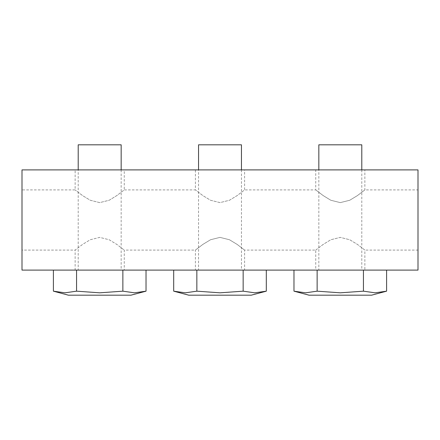 <?xml version="1.0" encoding="UTF-8"?>
<svg xmlns="http://www.w3.org/2000/svg" width="440" height="440" viewBox="0 0 440 440"><rect width="100%" height="100%" fill="white"/><g stroke="black" fill="none" stroke-linecap="round" stroke-linejoin="round"><path stroke-width="0.33" stroke-dasharray="2.2 1.65" d="M315.744 250.074L323.164 244.393L330.841 239.767L340.302 237.358L349.767 239.767L357.44 244.393L364.865 250.074L364.865 270.127L315.744 270.127L315.744 250.074L244.563 250.074L244.563 270.127L195.437 270.127L195.437 250.074L202.862 244.393L210.54 239.767L220 237.358L229.46 239.767L237.138 244.393L244.563 250.074L237.138 244.393L229.46 239.767L220 237.358L210.54 239.767L202.862 244.393L195.437 250.074L124.256 250.074L124.256 270.127L75.136 270.127L75.136 250.074L82.561 244.393L90.233 239.767L99.699 237.358L109.159 239.767L116.837 244.393L124.256 250.074L116.837 244.393L109.159 239.767L99.699 237.358L90.233 239.767L82.561 244.393L75.136 250.074L22 250.074L22 189.926L75.136 189.926L75.136 169.873L124.256 169.873L124.256 189.926L116.837 195.608L109.159 200.233L99.699 202.642L90.233 200.233L82.561 195.608L75.136 189.926L82.561 195.608L90.233 200.233L99.699 202.642L109.159 200.233L116.837 195.608L124.256 189.926L195.437 189.926L195.437 169.873L244.563 169.873L244.563 189.926L237.138 195.608L229.46 200.233L220 202.642L210.54 200.233L202.862 195.608L195.437 189.926L202.862 195.608L210.54 200.233L220 202.642L229.46 200.233L237.138 195.608L244.563 189.926L315.744 189.926L315.744 169.873L364.865 169.873L364.865 189.926L357.44 195.608L349.767 200.233L340.302 202.642L330.841 200.233L323.164 195.608L315.744 189.926L323.164 195.608L330.841 200.233L340.302 202.642L349.767 200.233L357.44 195.608L364.865 189.926L418 189.926L418 250.074L364.865 250.074L357.44 244.393L349.767 239.767L340.302 237.358L330.841 239.767L323.164 244.393L315.744 250.074M315.744 270.127L364.865 270.127M364.865 169.873L315.744 169.873M195.437 270.127L244.563 270.127M244.563 169.873L195.437 169.873M75.136 270.127L124.256 270.127M124.256 169.873L75.136 169.873M418 250.074L418 189.926M22 189.926L22 250.074M418 169.873L418 270.127L22 270.127L22 169.873L418 169.873M121.165 169.873L121.165 270.127L78.227 270.127L78.227 169.873M78.227 270.127L121.165 270.127M68.431 295.191L130.961 295.191M146.003 291.159L134.425 292.82L122.848 291.159L99.699 292.82L76.543 291.159L64.966 292.82L53.389 291.159M76.543 270.127L122.848 270.127L53.389 270.127L76.543 270.127L76.543 291.159M122.848 270.127L146.003 270.127L122.848 270.127L122.848 291.159M78.227 144.81L121.165 144.81M241.466 169.873L241.466 270.127L198.534 270.127L198.534 169.873M198.534 270.127L241.466 270.127M188.733 295.191L251.268 295.191M266.305 291.159L254.727 292.82L243.155 291.159L220 292.82L196.845 291.159L185.273 292.82L173.696 291.159M196.845 270.127L243.155 270.127L173.696 270.127L196.845 270.127L196.845 291.159M243.155 270.127L266.305 270.127L243.155 270.127L243.155 291.159M198.534 144.81L241.466 144.81M361.774 169.873L361.774 270.127L318.835 270.127L318.835 169.873M318.835 270.127L361.774 270.127M309.04 295.191L371.569 295.191M386.611 291.159L375.034 292.82L363.457 291.159L340.302 292.82L317.152 291.159L305.575 292.82L293.997 291.159M317.152 270.127L363.457 270.127L293.997 270.127L317.152 270.127L317.152 291.159M363.457 270.127L386.611 270.127L363.457 270.127L363.457 291.159M318.835 144.81L361.774 144.81"/><path stroke-width="0.66" d="M22 270.127L418 270.127L418 169.873L22 169.873L22 270.127M78.227 169.873L78.227 144.81L121.165 144.81L121.165 169.873M130.961 295.191L146.003 291.159L134.425 292.82L122.848 291.159L99.699 292.82L76.543 291.159L64.966 292.82L53.389 291.159L68.431 295.191L130.961 295.191M53.389 270.127L53.389 291.159M76.543 270.127L76.543 291.159M122.848 270.127L122.848 291.159M146.003 270.127L146.003 291.159M198.534 169.873L198.534 144.81L241.466 144.81L241.466 169.873M251.268 295.191L266.305 291.159L254.727 292.82L243.155 291.159L220 292.82L196.845 291.159L185.273 292.82L173.696 291.159L188.733 295.191L251.268 295.191M173.696 270.127L173.696 291.159M196.845 270.127L196.845 291.159M243.155 270.127L243.155 291.159M266.305 270.127L266.305 291.159M318.835 169.873L318.835 144.81L361.774 144.81L361.774 169.873M371.569 295.191L386.611 291.159L375.034 292.82L363.457 291.159L340.302 292.82L317.152 291.159L305.575 292.82L293.997 291.159L309.04 295.191L371.569 295.191M293.997 270.127L293.997 291.159M317.152 270.127L317.152 291.159M363.457 270.127L363.457 291.159M386.611 270.127L386.611 291.159"/></g></svg>
